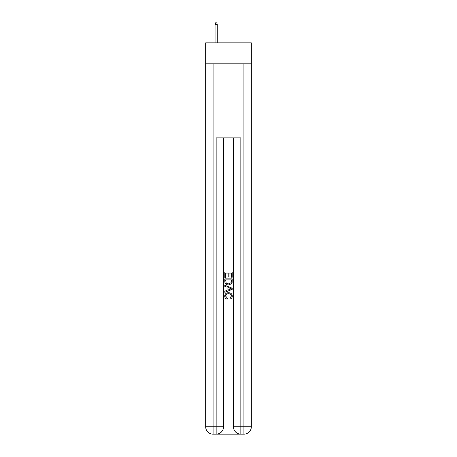 <?xml version="1.0" encoding="UTF-8"?>
<svg xmlns="http://www.w3.org/2000/svg" width="457" height="457" viewBox="0 0 457 457"><rect width="100%" height="100%" fill="white"/><g stroke="black" fill="none" stroke-linecap="round" stroke-linejoin="round"><path stroke-width="0.69" d="M251.339 63.831L251.339 42.849L205.661 42.849L205.661 63.831L251.339 63.831L251.339 426.741L243.929 426.741L243.929 63.831M216.709 434.15L240.291 434.15M213.071 63.831L213.071 426.741L216.155 426.741L216.155 434.15A7.409 7.409 0 0 0 223.564 426.741L223.564 137.894L223.564 426.741A7.409 7.409 0 0 1 216.155 434.15L213.071 434.15A7.409 7.409 0 0 1 205.661 426.741L205.661 63.831M240.845 434.15L240.845 426.741L233.436 426.741A7.409 7.409 0 0 0 240.845 434.15L243.929 434.15L243.929 426.741L240.845 426.741L240.845 137.894L216.155 137.894L216.155 426.741L223.564 426.741M233.436 426.741L233.436 137.894M243.929 434.15A7.409 7.409 0 0 0 251.339 426.741M224.798 277.428L224.798 272.018L232.202 272.018L232.202 277.239L231.351 277.239L231.351 273.063L229.071 273.063L229.071 276.953L228.214 276.953L228.214 273.063L225.649 273.063L225.649 277.428L224.798 277.428M224.798 281.506L224.798 278.856L232.202 278.856L232.099 282.694L231.568 283.774L228.54 284.928C226.169 284.94 224.924 283.797 224.798 281.506M225.649 279.901L226.175 283.174L228.557 283.888L231.196 282.626L231.351 279.901L225.649 279.901M224.798 286.356L224.798 285.248L232.202 288.19L232.202 289.367L224.798 292.309L224.798 291.2L227.078 290.355L227.078 287.196L224.798 286.356M229.98 288.27L227.929 287.51L227.929 290.041L231.351 288.778L229.98 288.27M225.558 296.05L227.409 298.13L227.169 299.175C225.598 298.764 224.775 297.758 224.701 296.147C224.901 293.874 226.186 292.731 228.557 292.714C230.831 292.766 232.076 293.902 232.299 296.13C232.259 297.593 231.545 298.547 230.145 298.987L229.922 297.941L231.442 296.079C231.225 294.479 230.265 293.708 228.557 293.76C226.826 293.668 225.827 294.434 225.558 296.05M217.269 42.849L217.269 24.455L215.047 24.455L215.047 42.849M215.047 24.455L215.538 22.85L216.772 22.85L217.269 24.455M213.071 434.15L213.071 426.741L205.661 426.741"/></g></svg>
